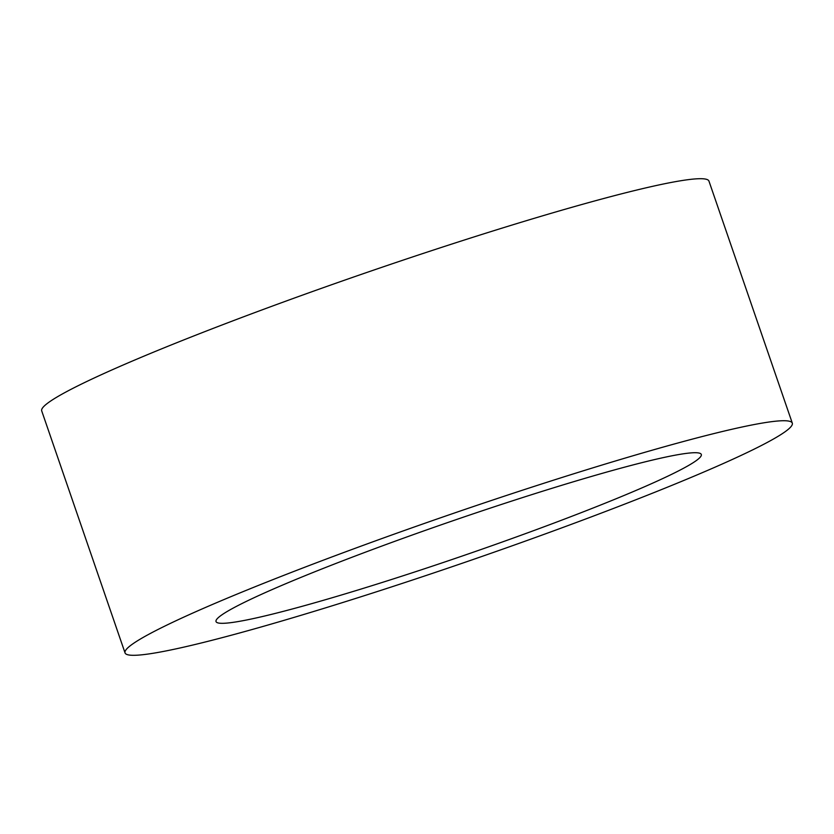 <?xml version="1.0" encoding="UTF-8"?>
<svg xmlns="http://www.w3.org/2000/svg" width="834" height="834" viewBox="0 0 834 834"><rect width="100%" height="100%" fill="white"/><g stroke="black" fill="none" stroke-linecap="round" stroke-linejoin="round"><path stroke-width="1.25" d="M495.876 544.289A256.622 18.192 161 0 0 701.311 454.467A256.622 18.192 161 0 0 452.747 520.812A256.622 18.192 161 0 0 216.027 621.559A256.622 18.192 161 0 0 495.876 544.289M509.824 546.645A352.855 25.02 161 0 0 792.3 423.14A352.855 25.02 161 0 0 450.527 514.359A352.855 25.02 161 0 0 125.037 652.897A352.855 25.02 161 0 0 509.824 546.645M792.3 423.14L708.963 181.103A352.855 25.02 161 0 0 367.189 272.332A352.855 25.02 161 0 0 41.7 410.86L125.037 652.897"/></g></svg>
